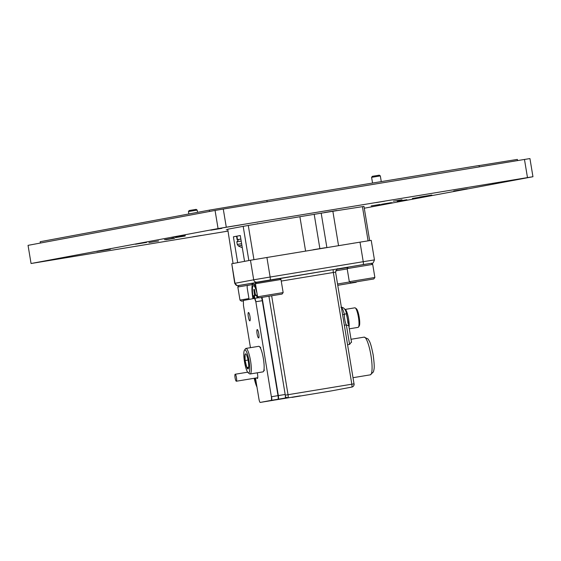 <?xml version="1.0" encoding="UTF-8"?>
<svg xmlns="http://www.w3.org/2000/svg" width="561" height="561" viewBox="0 0 561 561"><rect width="100%" height="100%" fill="white"/><g stroke="black" fill="none" stroke-linecap="round" stroke-linejoin="round"><path stroke-width="0.84" d="M406.886 199.73L397.209 201.329L406.886 199.73M391.347 202.633L381.669 204.232L391.347 202.633M227.457 229.617L226.279 229.821L227.457 229.645M158.609 240.964L148.931 242.562L158.609 240.964M174.148 238.06L164.471 239.659L174.148 238.06M185.151 236.013L175.467 237.605L185.151 236.013M402.013 199.758L393.366 201.182L402.013 199.758M421.171 196.995L412.391 198.447L421.171 196.995M379.965 204.449L371.186 205.901L379.965 204.449M174.604 238.271L165.825 239.722L174.604 238.271M336.74 210.508L324.433 212.542L336.74 210.508M431.851 195.039L419.544 197.072L431.851 195.039M40.097 261.973L58.905 258.866L40.097 261.973M505.286 181.329L524.093 178.223L505.286 181.329M223.257 227.773L242.064 224.673L223.257 227.773M375.947 202.626L384.446 201.224L375.947 202.626M192.788 236.826L201.287 235.424L192.788 236.826M171.708 237.457L185.319 235.213L171.708 237.457M453.737 191.006L467.348 188.762L453.737 191.006M96.822 251.44L110.433 249.196L96.822 251.44M378.85 204.989L392.462 202.745L378.85 204.989M210.817 230.178L221.981 228.341L210.817 230.178M135.467 244.252L146.624 242.408L135.467 244.252M60.111 258.319L71.268 256.475L60.111 258.319M417.489 197.802L428.653 195.964L417.489 197.802M492.846 183.735L504.002 181.89L492.846 183.735M226.286 227.205L218.068 228.586L215.059 210.438L223.278 209.05L226.286 227.205L527.48 177.599L524.472 159.45L529.942 158.574L532.95 176.729L364.285 208.222M215.059 210.438L28.05 245.353L31.058 263.509L218.068 228.586M31.058 263.509L227.71 231.153M532.95 176.729L527.48 177.599M223.278 209.05L524.472 159.45M267.085 201.834L266.854 200.452L479.059 165.509L479.29 166.89M517.551 160.586L517.354 159.415L479.073 165.586M209.534 211.469L209.316 210.144L40.182 241.721L40.399 243.046M266.854 200.452L209.316 210.144M380.842 201.806L376.662 202.514L380.842 201.806M372.329 176.329L379.313 175.172L380.33 175.902L371.599 177.346L372.329 176.329M197.682 236.006L193.503 236.714L197.682 236.006M189.169 210.529L196.154 209.372L197.17 210.102L188.44 211.546L189.169 210.529M241.63 243.677L237.268 244.442L238.313 245.907L241.896 245.269M257.576 223.657L256.966 223.986M238.215 239.561L237.135 239.715L236.553 236.223L236.917 236.153L237.492 239.638M237.135 239.715L238.684 239.449M236.777 236.174L237.352 239.666M236.917 236.146L240.283 235.564M351.417 341.986L349.573 344.405L347.603 344.727M291.86 397.23L300.24 395.849A28.274 5.589 80.6 0 1 300.219 395.849A28.274 5.589 80.6 0 1 300.198 395.856L275.577 399.909A28.274 5.589 80.6 0 1 275.577 399.909A2.833 2.777 -100.6 0 1 275.086 399.944M360.008 242.149L266.91 257.485L270.143 277.029L363.24 261.699L360.008 242.149L371.221 240.353L374.453 259.904L363.24 261.699A2.833 0.561 -99.4 0 1 363.156 264.596L237.345 285.71L234.729 283.347L253.705 279.799L250.465 260.248L231.77 263.74L235.003 283.291A2.833 2.777 -100.6 0 0 238.208 285.633M234.729 283.347L231.77 263.74M250.465 260.248L266.91 257.485M342.638 314.763L346.488 313.697C345.625 309.328 343.753 307.183 340.878 307.246M349.573 344.405L346.34 324.903L344.37 325.233M341.425 307.428A12.742 2.517 -99.4 0 1 344.412 314.476A6.297 1.241 80.6 0 0 346.34 324.903L348.795 325.787L346.488 313.704M291.881 397.223L300.24 395.849M256.37 289.427A13.45 2.658 -99.4 0 0 254.098 284.224L252.429 284.539A13.45 2.658 -99.4 0 0 252.731 297.435A13.45 2.658 -99.4 0 0 252.948 298.69M254.687 378.205A13.45 2.658 -99.4 0 0 256.496 384.159M255.465 283.971L254.098 284.224M258.165 297.8A13.45 2.658 -99.4 0 0 258.067 297.141M252.429 284.539L247.485 285.458A3.541 0.701 -99.4 0 0 247.38 289.076L249.091 299.413M254.196 378.289A15.855 3.135 -99.4 0 0 256.987 387.118M265.781 401.508A29.095 5.75 -99.4 0 0 265.963 401.494A29.095 5.75 -99.4 0 0 265.984 401.487L278.228 399.208A3.541 0.701 -99.4 0 0 278.333 395.582L262.078 297.407M278.333 395.582L285.177 394.46L268.929 296.292M285.177 394.46A3.541 0.701 80.6 0 1 285.072 398.079L278.228 399.208M272.786 400.372A29.095 5.75 -99.4 0 0 272.807 400.365L285.072 398.079M265.963 401.494L272.807 400.365A29.095 5.75 -99.4 0 0 272.835 400.365L265.984 401.487M254.841 298.347A7.447 1.473 80.6 0 1 254.399 295.654L256.608 295.451M253.341 298.62A11.465 2.265 80.6 0 1 253.474 285.64A11.465 2.265 80.6 0 1 253.902 285.745A11.465 2.265 80.6 0 1 257.289 294.953M257.618 296.825A11.465 2.265 80.6 0 1 257.772 297.863M257.022 297.989A7.644 1.508 -99.4 0 0 256.545 295.17L255.97 295.275L255.416 294.49L254.414 289.504A7.644 1.508 -99.4 0 0 254.182 289.406A7.644 1.508 -99.4 0 0 253.824 289.616L254.484 294.665L254.217 295.605L253.635 295.71A7.644 1.508 -99.4 0 0 254.084 298.48M254.582 289.686L253.824 289.616M256.559 295.233L255.97 295.275M254.399 295.654L253.635 295.71M256.601 295.43L254.217 295.605M255.472 294.574L254.484 294.665M254.911 292.47L254.308 292.554M256.04 381.403A11.465 2.265 80.6 0 1 255.101 378.142M257.261 372.806A4.25 0.842 80.6 0 1 257.527 374.138A4.25 0.842 80.6 0 1 257.394 378.479A4.25 0.842 80.6 0 1 256.819 377.855M248.327 316.832A4.25 0.842 80.6 0 1 248.46 312.491A4.25 0.842 80.6 0 1 249.975 316.523A4.25 0.842 80.6 0 1 249.841 320.871A4.25 0.842 80.6 0 1 248.327 316.832M257.106 333.907A4.25 0.842 80.6 0 1 257.24 329.566A4.25 0.842 80.6 0 1 258.754 333.599A4.25 0.842 80.6 0 1 258.621 337.939A4.25 0.842 80.6 0 1 257.106 333.907M255.486 378.079L258.958 399.06A3.541 0.701 -99.4 0 0 260.22 402.426L271.447 400.33L271.776 399.215L255.837 301.755L254.582 298.389A3.541 0.701 -99.4 0 0 254.582 298.389L258.831 297.688L254.589 298.389A3.541 0.701 -99.4 0 1 255.241 299.322A3.541 0.701 -99.4 0 1 255.851 301.748L254.568 298.389L243.348 300.486A3.541 0.701 -99.4 0 0 243.088 301.075M278.004 395.645A3.541 0.701 80.6 0 1 277.898 399.264L271.461 400.323A3.541 0.701 -99.4 0 0 271.776 399.215A3.541 0.701 -99.4 0 0 271.573 396.704L278.004 395.645L262.282 300.689L255.851 301.748M243.348 300.486L243.474 305.5L250.451 347.68M261.314 297.533A3.541 0.701 80.6 0 1 262.282 300.689M266.671 401.36L260.22 402.426A3.541 0.701 -99.4 0 0 260.227 402.426L277.898 399.264M271.447 400.33L271.559 396.711M236.454 377.609A3.541 0.701 80.6 0 1 236.342 381.228A3.541 0.701 80.6 0 1 235.08 377.869A3.541 0.701 80.6 0 1 235.192 374.243A3.541 0.701 80.6 0 1 236.454 377.609M250.129 373.984L262.955 371.873A12.952 2.56 -99.4 0 0 263.425 371.522A12.952 2.56 -99.4 0 0 262.436 354.033A12.952 2.56 -99.4 0 0 259.301 346.495A12.952 2.56 -99.4 0 0 258.747 346.312L245.921 348.423A12.952 2.56 80.6 0 1 249.603 356.151A12.952 2.56 80.6 0 1 250.129 373.984A12.952 2.56 80.6 0 1 249.575 373.808L248.165 372.749A11.655 2.3 -99.4 0 0 249.729 368.535A11.655 2.3 -99.4 0 0 248.193 356.859A11.655 2.3 -99.4 0 0 244.456 350.218A11.655 2.3 -99.4 0 0 245.346 365.961A11.655 2.3 -99.4 0 0 248.165 372.749M244.456 350.218L245.452 348.774A12.952 2.56 80.6 0 1 245.921 348.423M247.71 358.423A7.665 1.515 -99.4 0 0 246.728 355.344A7.665 1.515 -99.4 0 0 245.851 353.956A7.665 1.515 -99.4 0 0 245.066 354.461A7.665 1.515 -99.4 0 0 245.108 360.527A7.665 1.515 -99.4 0 0 246.812 367.476A7.665 1.515 -99.4 0 0 248.292 368.766A7.665 1.515 -99.4 0 0 248.474 368.36A7.665 1.515 -99.4 0 0 248.432 362.294A7.665 1.515 -99.4 0 0 247.71 358.423M245.066 354.461L245.108 360.527L246.812 367.476L248.474 368.36M248.06 360.043L245.108 360.527M248.677 367.167L246.812 367.476M347.904 323.255A8.92 1.76 -99.4 0 0 347.827 322.245A8.92 1.76 -99.4 0 0 346.523 314.903M344.833 309.525A9.909 1.956 80.6 0 1 345.036 309.434A9.909 1.956 80.6 0 1 349.026 322.407A9.909 1.956 80.6 0 1 349.04 327.294M355.316 307.947L356.396 308.753A8.92 1.76 80.6 0 1 359.601 320.303A8.92 1.76 80.6 0 1 359.229 325.99L358.472 327.098A9.909 1.956 -99.4 0 0 358.886 320.78A9.909 1.956 -99.4 0 0 355.316 307.947A9.909 1.956 -99.4 0 0 354.896 307.807L345.036 309.434M349.293 328.816L358.114 327.365A9.909 1.956 -99.4 0 0 358.472 327.098M348.22 267.127L371.221 263.319L372.707 264.385L347.154 268.614L348.22 267.127M351.025 282.723L373.808 278.957L351.025 282.723M350.807 282.765L349.321 281.699L374.874 277.471L372.707 264.385M354.889 282.085L369.867 279.609L354.889 282.085M354.019 243.074L353.276 243.257M337.771 285.332L356.207 282.246L337.764 285.311M337.54 283.978L349.685 281.959M347.203 268.929L335.667 270.844M336.733 269.357L347.953 267.499M252.66 284.497L237.829 287.008L238.895 285.514L251.496 283.382M237.829 287.008L239.989 300.093L248.944 298.557M243.13 300.857L241.482 301.159L243.116 300.913M256.496 282.232L279.49 278.424L280.984 279.49L255.43 283.719L256.496 282.232M259.294 297.828L282.078 294.062L259.294 297.828M259.084 297.87L257.59 296.804L283.151 292.576L280.984 279.49M263.165 297.19L278.137 294.714L263.165 297.19M313.143 249.743L325.45 247.71L313.143 249.743M233.39 263.439L237.682 262.639L233.404 236.805L240.276 235.522L244.554 261.356L248.846 260.549L243.186 226.342L227.724 229.225L233.067 263.509L227.724 229.225M361.6 241.889L265.283 257.751M368.086 240.83L362.427 206.658L332.862 211.287L338.521 245.501M326.853 247.394L321.187 213.18L314.202 214.33L319.868 248.544M305.563 250.928L299.897 216.714L248.285 225.459L253.944 259.645M243.186 226.342L248.285 225.459M299.897 216.714L314.202 214.33M321.187 213.18L332.862 211.287M362.427 206.658L363.984 206.434L369.643 240.585M233.404 236.805L236.567 236.286M237.268 244.442L236.84 241.826L241.195 241.062M370.933 355.295A19.109 3.773 -99.4 0 0 364.117 337.133L368.044 338.963C369.664 341.824 370.47 341.551 373.177 354.931C374.937 368.64 374.082 368.542 373.451 371.859L370.323 374.839A19.109 3.773 -99.4 0 0 370.933 355.295M372.048 263.172A2.833 2.777 -100.6 0 1 371.964 263.193L363.156 264.596M279.546 278.466L333.423 269.589A2.833 0.561 -99.4 0 0 333.339 272.485L281.243 281.068M337.743 268.901A2.833 2.777 79.4 0 1 337.799 268.894L333.423 269.589M253.733 284.308A2.833 2.777 79.4 0 0 251.223 283.41L256.328 282.464M271.664 295.836L288.031 394.706L351.831 384.201L333.339 272.485L335.527 272.141M256.903 282.141A2.833 2.777 -100.6 0 1 253.705 279.799L270.143 277.029A2.833 0.561 -99.4 0 1 270.058 279.925M374.453 259.904C373.388 262.814 372.553 263.915 371.964 263.193A2.833 2.777 -100.6 0 1 371.908 263.2M285.388 396.648A2.833 2.777 79.4 0 0 287.947 397.602A2.833 0.561 80.6 0 0 288.031 394.706L285.283 395.168M331.179 390.933A2.833 2.777 -100.6 0 1 331.06 390.954L291.902 397.405M331.06 390.954A2.833 2.833 0 0 0 331.123 390.947L351.803 387.083A2.833 2.833 0 0 0 354.075 383.836L351.831 384.201A2.833 0.561 80.6 0 1 351.747 387.097A2.833 2.777 79.4 0 0 354.019 383.85L335.583 272.127C336.712 269.308 337.449 268.235 337.778 268.901M372.546 183.047L371.599 177.346M381.27 181.61L380.33 175.902M188.84 213.965L188.44 211.546M197.542 212.346L197.17 210.102M236.84 241.826L238.734 239.435L240.865 239.063M238.313 245.907A24.046 24.046 0 0 0 242.282 247.604M364.117 337.133L351.025 339.286M370.323 374.839L353.058 377.686M351.53 342.322L348.795 325.787M274.981 399.958L275.577 399.909M253.67 284.322L251.251 283.417M255.451 286.741L253.902 285.745M236.342 381.228L257.737 377.707M235.192 374.243L247.66 372.195M260.711 347.547L259.301 346.495M264.42 370.078L263.425 371.522M349.321 281.699L347.154 268.614M373.808 278.957L374.874 277.471M356.207 282.246L356.473 281.867M241.482 301.159L239.989 300.093M257.59 296.804L255.43 283.719M282.078 294.062L283.151 292.576"/></g></svg>

